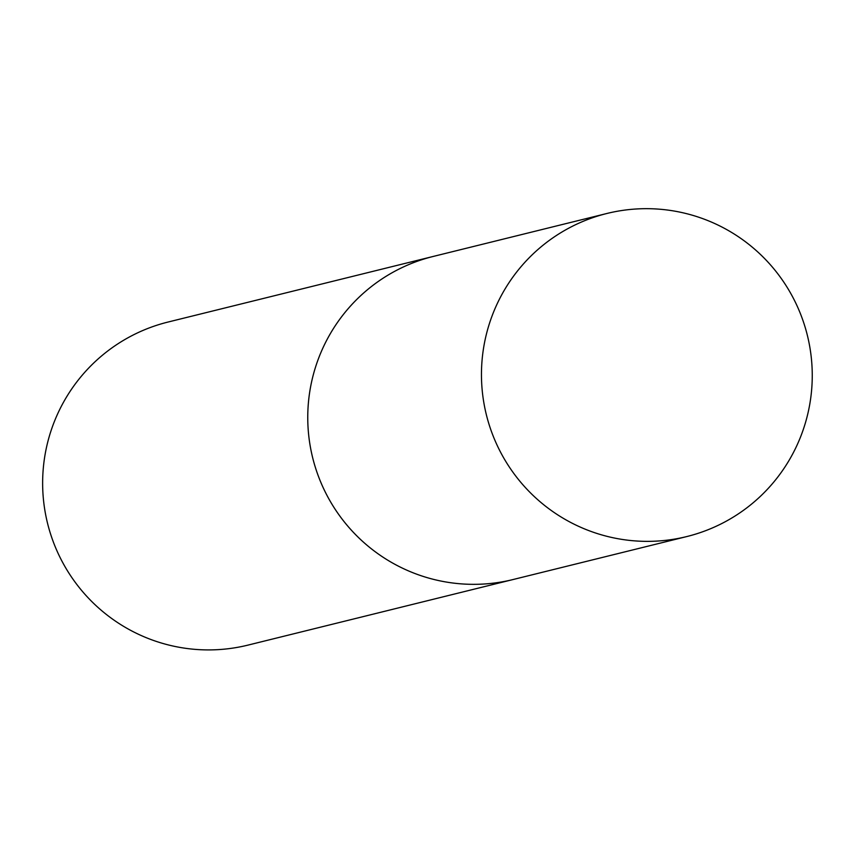 <?xml version="1.0" encoding="UTF-8"?>
<svg xmlns="http://www.w3.org/2000/svg" width="855" height="855" viewBox="0 0 855 855"><rect width="100%" height="100%" fill="white"/><g stroke="black" fill="none" stroke-linecap="round" stroke-linejoin="round"><path stroke-width="1.28" d="M327.358 496.092A166.404 165.336 -103.9 0 1 433.196 256.457A166.404 165.336 76.1 0 0 395.063 271.121A166.404 165.336 76.1 0 0 318.819 477.347A166.404 165.336 76.1 0 0 513.118 579.53A166.404 165.336 -103.9 0 1 327.358 496.092M686.811 536.555L247.993 645.108A166.404 165.336 -103.9 0 1 62.233 561.671A166.404 165.336 -103.9 0 1 168.072 322.036L606.9 213.483A166.404 165.336 76.1 0 0 568.767 228.157A166.404 165.336 76.1 0 0 492.523 434.383A166.404 165.336 76.1 0 0 686.811 536.555A166.404 165.336 76.1 0 0 724.944 521.892A166.404 165.336 76.1 0 0 801.188 315.666A166.404 165.336 76.1 0 0 606.9 213.483"/></g></svg>
